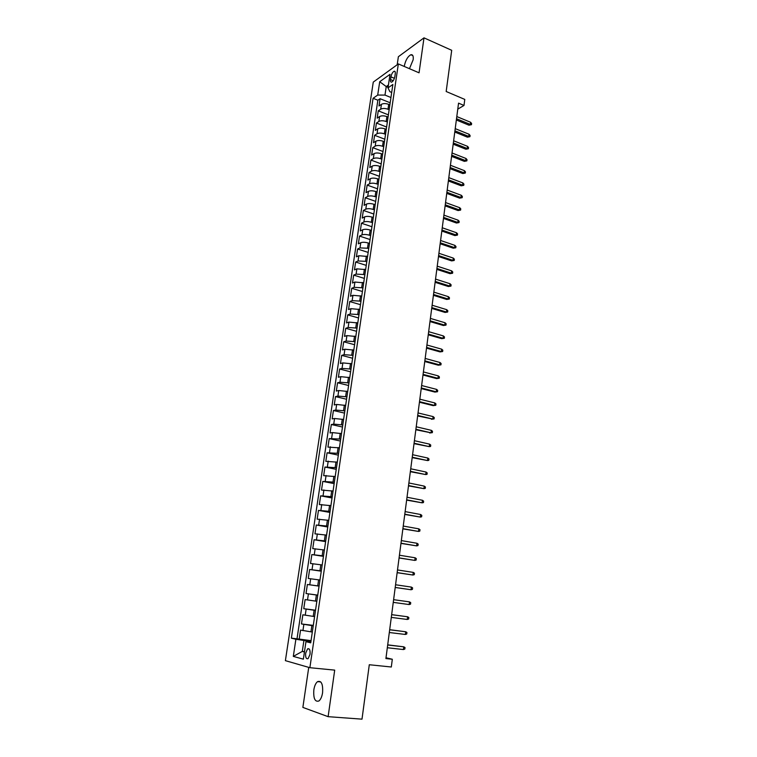 <?xml version="1.0" encoding="UTF-8"?>
<svg xmlns="http://www.w3.org/2000/svg" width="757" height="757" viewBox="0 0 757 757"><rect width="100%" height="100%" fill="white"/><g stroke="black" fill="none" stroke-linecap="round" stroke-linejoin="round"><path stroke-width="1.14" d="M322.577 692.731C323.088 684.12 321.413 680.42 317.562 681.631C315.735 683.088 314.496 685.833 313.843 689.873C313.294 698.465 314.978 702.174 318.886 700.991C320.694 699.515 321.924 696.762 322.577 692.731M409.461 68.688L413.161 59.737C413.559 56.065 412.792 54.4 410.871 54.741C407.739 56.472 405.544 60.248 404.295 66.077L404.247 66.455M310.039 654.294C310.323 650.026 309.509 648.21 307.597 648.844L305.667 653.149C305.374 657.426 306.188 659.243 308.108 658.609L310.039 654.294M308.742 667.381L302.866 707.407L328.122 716.671L361.997 719.15L369.293 664.741L391.312 667.002L392.315 659.252L386.013 657.767M373.267 82.106L285.389 660.653L309.878 667.702L398.343 63.919L373.267 82.106M398.343 63.919L419.056 72.814L423.996 37.85L398.371 56.718L397.188 64.752M423.996 37.85L451.702 50.303L446.176 91.502L464.779 99.413L463.994 105.45L458.553 103.151L385.909 658.562L392.315 659.252M389.874 104.826L388.701 104.352C385.758 103.34 383.335 103.331 381.433 104.324L378.992 105.971L380.08 98.703L390.177 102.801M389.155 109.708L387.981 109.235C385.039 108.232 382.607 108.213 380.705 109.197L378.263 110.834L388.398 114.875M378.263 110.834L377.175 118.139L379.607 116.531C381.519 115.575 383.941 115.584 386.893 116.587L388.076 117.061M386.269 129.362L385.086 128.898C382.115 127.914 379.683 127.886 377.771 128.822L375.34 130.384L376.437 123.031L386.609 127.025M384.442 141.739L383.26 141.285C380.279 140.31 377.838 140.272 375.936 141.18L373.494 142.695L374.601 135.295L384.811 139.231M382.616 154.191L381.424 153.737C378.434 152.772 375.992 152.734 374.081 153.605L371.649 155.081L372.756 147.634L383.004 151.514M380.771 166.71L379.579 166.266C376.579 165.319 374.128 165.263 372.217 166.114L369.785 167.534L370.902 160.049L381.187 163.872M378.916 179.305L377.715 178.87C374.706 177.933 372.245 177.867 370.334 178.69L367.902 180.062L369.028 172.539L379.361 176.305M377.052 191.975L375.851 191.549C372.832 190.622 370.362 190.556 368.451 191.341L366.019 192.666L367.154 185.096L377.525 188.805M375.179 204.721L373.967 204.295C370.939 203.387 368.47 203.311 366.549 204.068L364.126 205.346L365.262 197.728L375.671 201.381M373.296 217.543L372.075 217.127C369.038 216.228 366.558 216.142 364.647 216.871L362.215 218.101L363.36 210.437L373.807 214.023M371.394 230.44L370.173 230.033C367.117 229.153 364.637 229.049 362.726 229.75L360.294 230.923L361.449 223.22L371.942 226.75M369.492 243.423L368.262 243.016C365.196 242.145 362.707 242.041 360.786 242.704L358.364 243.83L359.518 236.08L370.059 239.543M367.571 256.472L358.846 255.734L356.415 256.812L357.588 249.015L368.167 252.422M365.631 269.606L356.888 268.849L354.465 269.88L355.639 262.036L366.256 265.376M363.691 282.815L354.919 282.039L352.497 283.014L353.68 275.122L364.344 278.406M361.732 296.11L352.942 295.315L350.519 296.233L351.712 288.294L362.414 291.511M359.764 309.49L350.955 308.667L348.532 309.537L349.725 301.541L360.474 304.692M357.787 322.946L348.949 322.103L346.526 322.917L347.728 314.874L358.525 317.959M355.799 336.477L346.933 335.616L344.511 336.373L345.722 328.292L356.556 331.301M353.793 350.103L344.908 349.214L342.486 349.923L343.706 341.786L354.579 344.728M351.778 363.805L342.864 362.896L340.442 363.549L341.672 355.364L352.592 358.241M349.743 377.601L340.811 376.664L338.388 377.26L339.628 369.019L350.595 371.829M347.709 391.473L338.748 390.517L336.326 391.057L337.565 382.768L348.589 385.502M345.656 405.44L336.666 404.456L334.253 404.938L335.502 396.592L346.564 399.261M343.583 419.482L334.575 418.489L332.162 418.905L333.421 410.512L344.52 413.104M341.502 433.619L332.465 432.597L330.061 432.957L331.32 424.516L342.476 427.033M339.41 447.851L327.942 447.094L329.21 438.596L340.413 441.047M337.31 462.167L325.813 461.325L327.09 452.781L338.341 455.146M335.19 476.569L323.665 475.651L324.952 467.041L336.25 469.34M333.052 491.066L321.507 490.053L322.804 481.405L334.149 483.619M330.913 505.657L319.34 504.559L320.646 495.844L332.039 497.983M328.746 520.343L317.155 519.151L318.47 510.388L329.91 512.442M326.57 535.123L314.959 533.836L316.284 525.017L327.772 526.995M324.384 549.998L312.745 548.617L314.079 539.741L325.614 541.634M322.189 564.959L310.521 563.492L311.856 554.559L323.447 556.367M319.965 580.032L308.279 578.462L309.622 569.472L321.271 571.194M317.741 595.191L306.027 593.535L307.38 584.48L319.075 586.126M306.027 593.535L317.751 595.125M316.842 601.285L305.118 599.582L303.756 608.694L315.527 610.199M314.59 616.586L302.847 614.788L301.475 623.957L313.294 625.377M390.934 76.864L390.536 79.58C390.319 81.482 390.707 82.333 391.7 82.116C393.195 81.226 394.255 79.362 394.861 76.514L395.258 73.779C395.466 71.887 395.088 71.044 394.104 71.253C392.599 72.142 391.539 74.016 390.934 76.864L394.397 78.321M310.872 641.879L305.96 641.681L310.73 642.825L392.864 84.481L388.01 87.878L389.883 91.692L391.7 92.449M305.96 641.681L303.368 659.167L293.309 656.404L295.883 639.258L291.369 638.17L373.078 98.296L377.705 95.06L379.711 81.728L390.016 74.337L388.01 87.878M313.237 625.812L301.475 623.957M312.329 631.991L310.947 631.83L311.856 625.651M315.489 610.454L303.756 608.694M319.075 586.079L317.722 585.89L318.612 579.834M321.299 570.977L319.946 570.778L320.836 564.76M323.504 555.969L322.16 555.761L323.04 549.781M325.699 541.056L324.356 540.839L325.236 534.896M327.885 526.247L326.541 526.011L327.412 520.106M330.043 511.524L328.718 511.287L329.579 505.421M332.2 496.895L330.875 496.649L331.736 490.82M334.339 482.36L333.014 482.105L333.875 476.314M336.458 467.921L335.152 467.646L335.994 461.893M338.568 453.566L337.262 453.292L338.105 447.567M340.669 439.306L339.373 439.022L340.205 433.335M342.751 425.131L341.454 424.838L342.287 419.189M344.823 411.042L343.536 410.739L344.359 405.127M346.886 397.047L345.599 396.734L346.422 391.161M348.93 383.137L347.652 382.815L348.466 377.27M350.964 369.312L349.696 368.981L350.5 363.474M352.989 355.572L351.721 355.241L352.525 349.762M354.995 341.918L353.737 341.577L354.531 336.136M356.992 328.349L355.733 327.999L356.528 322.586M358.979 314.855L357.72 314.496L358.515 309.121M360.947 301.456L359.698 301.087L360.493 295.741M362.906 288.124L361.666 287.755L362.452 282.437M364.855 274.886L363.615 274.498L364.401 269.218M366.795 261.714L365.565 261.326L366.331 256.084M368.716 248.627L367.495 248.23L368.262 243.016M370.637 235.626L369.407 235.219L370.173 230.033M372.539 222.69L371.318 222.284L372.075 217.127M374.431 209.84L373.21 209.424L373.967 204.295M376.305 197.066L375.094 196.64L375.851 191.549M378.178 184.367L376.967 183.932L377.715 178.87M380.033 171.735L378.831 171.3L379.579 166.266M381.878 159.188L380.686 158.743L381.424 153.737M383.714 146.707L382.522 146.252L383.26 141.285M385.54 134.301L384.357 133.847L385.086 128.898M387.357 121.972L386.174 121.508L386.893 116.587M380.08 98.703L377.866 100.227L297.009 638.804L311.051 640.649M310.947 631.83L300.557 630.089L299.176 639.324M307.38 584.48L317.722 585.89M309.622 569.472L319.946 570.778M311.856 554.559L322.16 555.761M314.079 539.741L324.356 540.839M316.284 525.017L326.541 526.011M318.47 510.388L328.718 511.287M320.646 495.844L330.875 496.649M322.804 481.405L333.014 482.105M324.952 467.041L335.152 467.646M327.09 452.781L337.262 453.292M329.21 438.596L339.373 439.022M331.32 424.516L333.733 424.119L341.454 424.838M333.421 410.512L335.834 410.057L343.536 410.739M335.502 396.592L337.915 396.081L345.599 396.734M337.565 382.768L339.988 382.2L347.652 382.815M339.628 369.019L342.041 368.394L349.696 368.981M341.672 355.364L344.094 354.683L351.721 355.241M343.706 341.786L346.119 341.047L353.737 341.577M345.722 328.292L348.144 327.497L355.733 327.999M347.728 314.874L350.15 314.032L357.72 314.496M349.725 301.541L352.147 300.643L359.698 301.087M351.712 288.294L354.134 287.338L361.666 287.755M353.68 275.122L356.102 274.119L363.615 274.498M355.639 262.036L358.061 260.976L365.565 261.326M357.588 249.015L360.01 247.908L367.495 248.23M359.518 236.08L361.95 234.916C363.862 234.235 366.35 234.339 369.407 235.219M361.449 223.22L363.88 222.009C365.792 221.299 368.271 221.385 371.318 222.284M363.36 210.437L365.792 209.178C367.703 208.43 370.182 208.516 373.21 209.424M365.262 197.728L367.694 196.423C369.605 195.647 372.075 195.722 375.094 196.64M367.154 185.096L369.586 183.743C371.498 182.939 373.958 182.995 376.967 183.932M369.028 172.539L371.46 171.129C373.371 170.297 375.832 170.353 378.831 171.3M370.902 160.049L373.333 158.601C375.245 157.73 377.696 157.778 380.686 158.743M372.756 147.634L375.188 146.139C377.1 145.249 379.541 145.287 382.522 146.252M374.601 135.295L377.043 133.752C378.945 132.835 381.386 132.863 384.357 133.847M376.437 123.031L378.878 121.442C380.78 120.486 383.212 120.505 386.174 121.508M388.086 87.329L386.24 86.563L384.982 95.079L377.705 95.06M390.953 97.521L384.982 95.079M328.122 716.671L334.698 670.125L309.878 667.702M457.767 109.15L463.994 105.45M388.426 85.03L386.24 86.563L379.711 81.728M304.484 651.645L302.298 651.417L304.437 651.966M310.957 641.274L303.917 640.488L302.298 651.417L293.309 656.404M377.866 100.227L373.078 98.296M297.009 638.804L291.369 638.17M295.883 639.258L303.917 640.488M456.357 119.994L468.962 125.189L470.315 124.422L456.518 118.735M470.589 122.274L471.611 123.495L471.46 124.687L470.315 124.422L470.589 122.274L456.802 116.569M471.46 124.687L468.962 125.189M454.777 132.049L467.438 137.168L468.791 136.43L454.938 130.819M469.066 134.263L470.088 135.475L469.936 136.676L468.791 136.43L469.066 134.263L455.222 128.643M469.936 136.676L467.438 137.168M453.188 144.18L465.896 149.224L467.249 148.514L453.348 142.978M467.523 146.328L468.555 147.53L468.403 148.741L467.249 148.514L467.523 146.328L453.632 140.783M468.403 148.741L465.896 149.224M451.598 156.368L464.353 161.355L465.706 160.654L451.749 155.204M465.981 158.468L467.022 159.651L466.861 160.872L465.706 160.654L465.981 158.468L452.033 152.99M466.861 160.872L464.353 161.355M449.989 168.641L462.792 173.542L464.145 172.87L450.141 167.496M464.429 170.666L465.47 171.848L465.309 173.069L464.145 172.87L464.429 170.666L450.434 165.272M465.309 173.069L462.792 173.542M448.381 180.98L461.231 185.806L462.584 185.153L448.523 179.863M462.868 182.939L463.909 184.112L463.757 185.342L462.584 185.153L462.868 182.939L448.816 177.63M463.757 185.342L461.231 185.806M446.753 193.385L459.65 198.145L461.004 197.511L446.895 192.297M461.287 195.287L462.347 196.441L462.186 197.681L461.004 197.511L461.287 195.287L447.188 190.054M462.186 197.681L459.65 198.145M445.125 205.866L458.07 210.55L459.423 209.944L445.258 204.816M459.707 207.702L460.767 208.847L460.606 210.096L459.423 209.944L459.707 207.702L445.551 202.554M460.606 210.096L458.07 210.55M443.479 218.423L456.48 223.022L457.834 222.444L443.611 217.401M458.117 220.192L459.177 221.328L459.026 222.577L457.834 222.444L458.117 220.192L443.914 215.13M459.026 222.577L456.48 223.022M441.823 231.046L454.872 235.578L456.234 235.02L441.956 230.062M456.518 232.749L457.588 233.875L457.427 235.134L456.234 235.02L456.518 232.749L442.258 227.772M457.427 235.134L454.872 235.578M440.167 243.754L453.263 248.201L454.616 247.662L440.29 242.789M454.91 245.382L455.979 246.498L455.818 247.766L454.616 247.662L454.91 245.382L440.593 240.489M455.818 247.766L453.263 248.201M438.492 256.528L451.645 260.9L452.998 260.389L438.615 255.601M453.292 258.09L454.37 259.197L454.209 260.465L452.998 260.389L453.292 258.09L438.918 253.292M454.209 260.465L451.645 260.9M436.817 269.378L450.008 273.665L451.371 273.182L436.931 268.48M451.664 270.874L452.743 271.962L452.582 273.249L451.371 273.182L451.664 270.874L437.234 266.161M452.582 273.249L450.008 273.665M435.124 282.314L448.371 286.515L449.734 286.051L435.237 281.443M450.027 283.733L451.115 284.812L450.954 286.099L449.734 286.051L450.027 283.733L435.54 279.106M450.954 286.099L448.371 286.515M433.42 295.315L446.725 299.441L448.087 298.996L433.534 294.482M448.381 296.659L449.469 297.738L449.308 299.034L448.087 298.996L448.381 296.659L433.837 292.126M449.308 299.034L446.725 299.441M431.708 308.402L445.059 312.433L446.422 312.026L431.812 307.597M446.725 309.67L447.822 310.73L447.652 312.035L446.422 312.026L446.725 309.67L432.124 305.232M447.652 312.035L445.059 312.433M429.985 321.564L443.394 325.51L444.756 325.122L430.09 320.798M445.059 322.766L446.157 323.807L445.987 325.122L444.756 325.122L445.059 322.766L430.402 318.413M445.987 325.122L443.394 325.51M428.254 334.802L441.719 338.663L443.082 338.303L428.348 334.074M443.384 335.928L444.482 336.96L444.321 338.284L443.082 338.303L443.384 335.928L428.661 331.67M444.321 338.284L441.719 338.663M426.513 348.116L440.025 351.901L441.388 351.56L426.607 347.425M441.691 349.176L442.807 350.198L442.637 351.522L441.388 351.56L441.691 349.176L426.92 345.012M442.637 351.522L440.025 351.901M424.762 361.524L438.322 365.205L439.694 364.902L424.847 360.862M439.997 362.499L441.113 363.502L440.943 364.846L439.694 364.902L439.997 362.499L425.169 358.44M440.943 364.846L438.322 365.205M423.002 374.999L436.619 378.604L437.981 378.32L423.078 374.374M438.294 375.898L439.41 376.901L439.24 378.245L437.981 378.32L438.294 375.898L423.4 371.933M439.24 378.245L436.619 378.604M421.223 388.568L434.897 392.079L436.259 391.823L421.299 387.972M436.571 389.382L437.697 390.366L437.527 391.719L436.259 391.823L436.571 389.382L421.621 385.521M437.527 391.719L434.897 392.079M419.435 402.213L433.165 405.629L434.527 405.402L419.51 401.655M434.84 402.951L435.975 403.926L435.805 405.279L434.527 405.402L434.84 402.951L419.832 399.185M435.805 405.279L433.165 405.629M417.646 415.943L432.796 419.066L417.713 415.423M433.108 416.596L434.244 417.561L434.073 418.924L432.796 419.066L433.108 416.596L418.034 412.943M434.073 418.924L431.424 419.264M415.839 429.749L431.045 432.815L415.896 429.276M431.358 430.336L432.502 431.282L432.323 432.654L431.045 432.815L431.358 430.336L416.227 426.778M432.323 432.654L429.673 432.985M414.022 443.649L429.276 446.639L414.079 443.214M429.598 444.151L430.742 445.078L430.572 446.469L429.276 446.639L429.598 444.151L414.401 440.697M412.187 457.635L427.506 460.559L412.243 457.228M427.828 458.051L428.982 458.969L428.803 460.36L427.506 460.559L427.828 458.051L412.574 454.702M410.351 471.706L425.727 474.563L410.398 471.337M426.049 472.037L427.203 472.936L427.033 474.346L425.727 474.563L426.049 472.037L410.729 468.791M408.496 485.862L423.929 488.653L408.543 485.54M424.251 486.108L425.425 486.997L425.245 488.407L423.929 488.653L424.251 486.108L408.875 482.975M406.632 500.112L422.122 502.828L406.67 499.819M422.453 500.263L423.627 501.143L423.447 502.563L422.122 502.828L422.453 500.263L407.011 497.245M404.758 514.438L420.305 517.088L404.787 514.202M420.637 514.514L421.81 515.375L421.63 516.804L420.305 517.088L420.637 514.514L405.127 511.6M402.875 528.869L418.479 531.442L402.894 528.66M418.81 528.85L419.993 529.692L419.813 531.13L418.479 531.442L418.81 528.85L403.235 526.049M400.973 543.384L416.643 545.882L400.992 543.223M416.975 543.271L418.167 544.103L417.978 545.551L416.643 545.882L416.975 543.271L401.333 540.593M399.062 557.985L414.789 560.407L399.081 557.871M415.12 557.786L416.322 558.609L416.132 560.066L414.789 560.407L415.12 557.786L399.422 555.222M397.141 572.689L412.925 575.036L397.151 572.604M413.265 572.396L414.467 573.2L414.278 574.667L412.925 575.036L413.265 572.396L397.501 569.945M395.201 587.479L411.051 589.75L395.211 587.441M411.392 587.091L412.603 587.886L412.414 589.353L411.051 589.75L411.392 587.091L395.561 584.764M409.168 604.559L410.531 604.143L410.72 602.657L409.509 601.881L409.168 604.559L393.252 602.373M409.509 601.881L393.612 599.676M407.266 619.463L408.648 619.018L408.837 617.532L407.616 616.775L407.266 619.463L391.293 617.4M391.643 614.684L407.616 616.775L391.653 614.646M405.364 634.461L406.736 633.997L406.935 632.492L405.705 631.754L405.364 634.461L389.316 632.521M389.666 629.786L405.705 631.754L389.685 629.701M403.434 649.553L404.825 649.061L405.014 647.547L403.784 646.828L403.434 649.553L387.319 647.737M387.679 644.992L403.784 646.828L387.698 644.86M313.218 616.416L314.127 610.274M315.48 601.105L316.379 595.002M387.981 109.235L388.701 104.352M380.705 109.197L381.433 104.324M302.932 630.619L303.85 624.459M305.232 615.242L306.14 609.12M307.503 599.97L308.411 593.885M309.774 584.792L310.673 578.755M312.016 569.718L312.915 563.71M314.25 554.739L315.139 548.768M316.473 539.855L317.353 533.922M318.678 525.065L319.558 519.17M320.873 510.369L321.744 504.512M323.05 495.769L323.911 489.949M325.217 481.253L326.078 475.472M327.365 466.832L328.216 461.098M329.503 452.506L330.355 446.8M331.623 438.275L332.465 432.597M333.733 424.119L334.575 418.489M335.834 410.057L336.666 404.456M337.915 396.081L338.748 390.517M339.988 382.2L340.811 376.664M342.041 368.394L342.864 362.896M344.094 354.683L344.908 349.214M346.119 341.047L346.933 335.616M348.144 327.497L348.949 322.103M350.15 314.032L350.955 308.667M352.147 300.643L352.942 295.315M354.134 287.338L354.919 282.039M356.102 274.119L356.888 268.849M358.061 260.976L358.846 255.734M360.01 247.908L360.786 242.704M361.95 234.916L362.726 229.75M363.88 222.009L364.647 216.871M365.792 209.178L366.549 204.068M367.694 196.423L368.451 191.341M369.586 183.743L370.334 178.69M371.46 171.129L372.217 166.114M373.333 158.601L374.081 153.605M375.188 146.139L375.936 141.18M377.043 133.752L377.771 128.822M378.878 121.442L379.607 116.531M393.224 80.696L390.536 79.58M320.75 681.915L317.562 681.631M412.839 55.602L410.871 54.741M309.244 649.023L307.597 648.844M395.116 71.688L394.104 71.253"/></g></svg>
